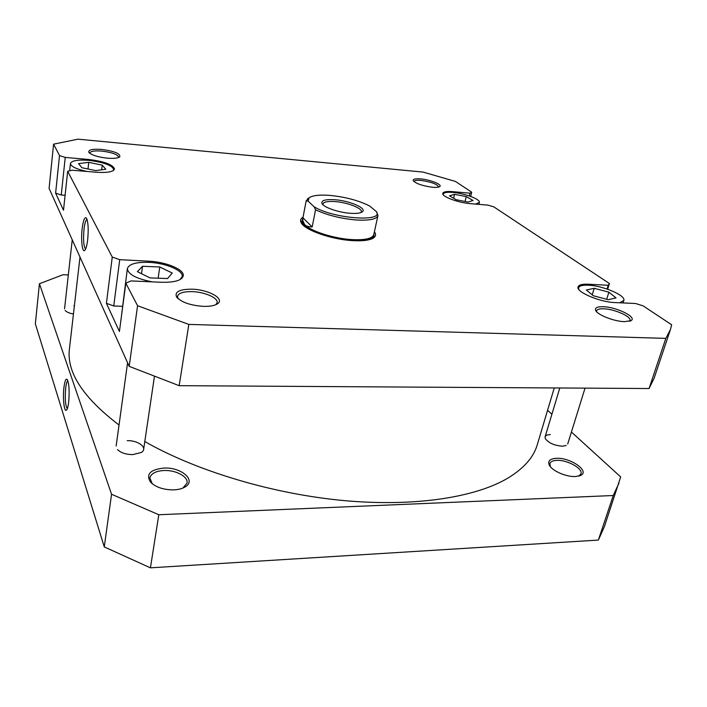 <?xml version="1.0" encoding="UTF-8"?>
<svg xmlns="http://www.w3.org/2000/svg" width="707" height="707" viewBox="0 0 707 707"><rect width="100%" height="100%" fill="white"/><g stroke="black" fill="none" stroke-linecap="round" stroke-linejoin="round"><path stroke-width="1.06" d="M73.873 305.707L74.403 305.733M127.216 440.673C138.599 440.231 148.408 448.247 141.329 452.453L132.722 454.619C125.961 454.521 120.888 452.851 117.521 449.617M164.104 468.061C181.46 467.141 196.74 480.477 185.066 486.973C182.132 488.723 178.297 489.686 173.569 489.88C163.494 489.845 155.814 487.273 150.547 482.174C145.695 474.194 150.211 469.492 164.104 468.061M182.954 488.042L187.037 483.102C188.442 476.783 175.981 469.987 164.263 470.491C155.902 470.959 151.104 473.434 149.866 477.914L152.252 483.782M566.219 445.498L562.604 446.188C554.783 445.666 549.083 443.236 545.495 438.906C544.275 436.246 545.884 434.805 550.302 434.575M556.515 458.304C570.717 457.438 590.628 471.56 580.332 475.572L575.339 476.553C566.298 477.039 552.317 470.942 549.427 465.339C547.457 461.07 549.816 458.728 556.515 458.304M578.741 476.111L580.977 473.876C583.195 468.591 567.314 459.78 556.922 460.363C552.945 460.522 550.594 461.591 549.869 463.58L550.391 466.717M63.939 387.48C64.797 380.834 65.919 378.183 67.298 379.535C69.136 383.777 69.595 391.298 68.676 402.089C68.102 406.666 67.342 409.38 66.387 410.201C64.143 412.296 62.631 397.953 63.939 387.48M67.845 380.675C66.926 381.347 66.202 383.848 65.671 388.178C64.823 398.828 65.362 405.677 67.289 408.743M571.415 432.03L620.684 476.925L604.326 526.812L598.352 540.077L150.423 567.836L104.274 546.918L35.35 323.833L39.424 283.728L63.153 274.696L68.323 274.935M73.448 314.014C69.41 313.272 66.644 312.096 65.15 310.47M618.961 483.128L613.261 495.519L158.801 514.74L111.547 494.246L39.424 283.728M551.902 414.24L547.572 410.299M111.547 494.246L104.274 546.918M613.261 495.519L598.352 540.077M150.423 567.836L158.801 514.74M619.562 302.782L623.813 300.475C626.084 295.499 602.903 285.655 588.392 285.204C582.648 284.948 579.387 285.796 578.618 287.722L578.865 289.472M475.555 204.084L479.346 202.414C480.619 199.312 464.543 193.294 452.931 192.419C447.098 191.968 443.872 192.507 443.245 194.036L443.351 194.867M113.005 170.749L113.712 169.556C112.13 165.279 103.752 162.212 88.578 160.348C77.673 159.588 71.628 160.639 70.435 163.503C70.85 166.499 76.365 169.159 86.979 171.465M180.108 279.539L182.212 276.578C183.581 270.534 165.8 263.048 149.009 262.359C136.142 261.961 128.93 264.047 127.366 268.607C128.02 274.325 136.31 278.744 152.226 281.863M127.366 268.607L121.41 316.436M192.189 289.19C208.388 289.605 224.808 298.61 217.791 303.559C214.999 305.601 210.173 306.538 203.307 306.361C190.192 305.371 181.284 302.251 176.582 297.011C174.452 291.752 179.649 289.145 192.189 289.19M215.9 304.664L217.146 302.667C218.295 297.947 204.765 292 192.384 291.637C183.546 291.461 178.571 293.034 177.484 296.366L178.049 298.654M101.667 149.416C114.561 151.183 120.597 153.666 119.766 156.874C117.928 158.235 113.783 158.66 107.34 158.165C97.707 157.051 91.556 155.125 88.87 152.385C88.101 149.787 92.37 148.797 101.667 149.416M118.582 157.537L118.696 157.184C117.618 154.409 111.971 152.376 101.755 151.086C94.579 150.556 90.602 151.192 89.842 152.995L89.869 153.375M420.709 178.915C430.298 179.666 442.794 184.686 439.692 186.621C438.623 187.346 436.272 187.567 432.622 187.267C422.68 185.923 416.22 183.74 413.242 180.718C412.755 179.101 415.239 178.5 420.709 178.915M438.587 187.099L438.632 186.966C437.103 184.085 431.208 181.893 420.948 180.409C416.777 180.064 414.479 180.426 414.046 181.487L414.028 181.619M603.177 306.723C616.566 306.962 637.573 317.319 630.98 320.669L624.493 321.658C614.1 321.464 597.229 314.809 595.648 310.373C594.746 307.801 597.256 306.582 603.177 306.723M629.371 321.287L629.928 320.492C631.722 316.639 614.374 309.012 603.637 308.8C599.518 308.667 597.176 309.33 596.602 310.788L596.611 311.734M374.41 231.763C376.106 234.088 375.93 236.076 373.862 237.702C370.256 240.239 363.124 241.211 352.466 240.619C331.336 239.461 304.602 230.022 301.217 222.793C299.962 220.478 300.572 218.587 303.056 217.12M373.862 237.702L372.182 238.683L373.756 236.447L374.012 233.549M87.659 239.859C86.899 245.903 85.874 249.456 84.584 250.517C82.206 252.426 80.819 239.461 82.162 228.511C83.311 219.904 84.76 216.457 86.501 218.154C88.242 222.157 88.631 229.395 87.659 239.859M87.023 219.294C85.75 219.992 84.752 223.279 84.018 229.148C83.099 239.903 83.629 246.549 85.6 249.085M65.106 195.3L61.253 195.008L55.614 193.126L63.497 210.226L67.678 171.288L72.052 170.219L96.108 172.234C107.287 172.941 113.42 171.854 114.507 168.982C112.873 164.572 104.212 161.399 88.534 159.473L65.23 157.414L61.253 195.008M122.373 306.29L113.739 305.99L106.412 303.294L119.412 331.495L125.828 283.154L131.051 280.918L161.452 282.279C174.558 282.535 181.823 280.405 183.246 275.88C184.66 269.65 166.278 261.926 148.938 261.201L119.73 259.672L113.739 305.99M469.351 195.954L470.04 193.179L452.789 191.659C446.771 191.182 443.43 191.738 442.785 193.32C441.371 196.431 458.136 202.776 470.323 203.643L487.954 205.127L493.76 206.824L609.434 283.525L607.667 289.243M470.04 193.179L471.702 192.198L455.476 181.443L423.086 172.084L78.026 139.164L53.582 144.166L59.521 155.584L65.23 157.414M106.412 303.294L112.263 257.056L67.678 171.288M112.263 257.056L119.73 259.672M665.826 338.37L670.501 329.347L654.072 378.378L649.053 388.523L665.826 338.37L188.84 324.407L137.565 305.733L125.828 283.154M670.501 329.347L671.65 324.778L643.078 305.831L635.549 303.497L615.028 302.578C599.713 302.189 575.551 291.726 578.079 286.821C578.874 284.833 582.241 283.967 588.18 284.223L608.206 285.275L609.434 283.525M649.053 388.523L179.171 385.677L129.195 366.367L49.092 188.389L53.582 144.166M55.614 193.126L59.521 155.584M137.565 305.733L129.195 366.367M188.84 324.407L179.171 385.677M471.702 192.198L470.65 196.413M302.711 218.914L301.809 221.68L302.375 224.358L301.217 222.793M607.048 289.03L608.206 285.275M159.764 266.981L142.531 266.265L137.397 271.665L149.946 277.895L167.55 278.549L172.234 273.035L159.764 266.981L158.147 278.204M105.803 169.256L102.232 165.146L88.755 162.345L78.557 163.6L81.915 167.736L95.675 170.599L105.803 169.256M466.258 196.599L454.574 194.301L449.493 195.83L456.218 199.728L468.114 202.061L473.063 200.461L466.258 196.599L465.056 201.46M608.877 292.185L594.207 288.297L586.359 290.003L593.27 295.712L608.259 299.715L616.009 297.886L608.877 292.185L606.686 299.291M141.506 273.706L142.531 266.265M101.675 169.804L102.232 165.146M87.986 169L88.755 162.345M453.62 198.225L454.574 194.301M592.219 294.854L594.207 288.297M376.424 211.614L377.962 215.502C376.619 219.241 369.293 220.725 355.975 219.957C340.597 218.56 327.12 215.167 315.543 209.793L314.147 206.789C333.183 218.755 384.078 222.422 376.451 211.658L369.655 206.02C358.767 200.505 345.502 196.97 329.877 195.397C319.396 194.611 312.476 195.415 309.1 197.836L308.058 201.115L306.202 200.77L308.835 197.995M302.075 220.292C299.547 227.159 328.366 238.86 351.9 240.088C365.272 240.733 372.66 239.063 374.065 235.069M315.543 209.793L312.185 226.92C308.747 226.956 306.228 226.187 304.629 224.614C310.797 231.207 333.784 238.577 351.83 239.602C365.077 240.247 372.395 238.595 373.773 234.644L377.962 215.502M350.31 213.284C338.538 212.507 323.673 207.354 322.003 203.554C321.04 200.435 325.308 199.153 334.818 199.728C349.665 200.717 367.41 208.397 362.338 211.835C360.42 213.214 356.408 213.7 350.31 213.284M360.941 212.568L361.33 211.835C362.523 208.282 347.34 202.414 335.065 201.575C327.783 201.088 323.735 201.875 322.931 203.952L322.993 204.774M314.147 206.789L308.058 201.115M312.185 226.92L302.932 217.836L306.166 201.018M306.202 200.77L302.508 220.01L304.629 224.614C303.064 223.023 302.499 220.761 302.932 217.836M79.997 257.056L69.472 348.613C66.343 371.97 82.86 397.44 119.032 425.031M144.802 441.548C196.21 470.924 272.46 493.963 343.823 500.574C415.23 507.113 475.979 497.277 508.236 477.905C524.028 468.211 533.723 457.12 537.302 444.65L554.253 387.949M88.437 160.33L88.534 159.473M148.779 262.35L148.938 261.201M452.613 192.392L452.789 191.659M587.897 285.177L588.18 284.223M183.387 487.786L185.066 486.973M578.874 476.076L580.332 475.572M550.311 466.611L549.427 465.339M151.908 483.42L150.547 482.174M578.618 287.722L578.344 288.65M443.245 194.036L443.121 194.566M70.435 163.503L69.648 170.802M216.13 304.558L217.791 303.559M119.253 157.228L119.766 156.874M629.999 321.111L630.98 320.669M596.195 311.257L595.648 310.373M89.285 152.88L88.87 152.385M177.855 298.487L176.582 297.011M182.212 276.578L181.964 278.204M113.712 169.556L113.606 170.352M479.346 202.414L478.86 204.358M623.813 300.475L623.035 302.941M309.1 197.836L307.439 198.87M322.578 204.35L322.003 203.554M361.489 212.339L362.338 211.835M545.115 436.802L559.803 387.984M567.712 443.978L585.043 388.134M143.645 449.307L154.409 376.619M116.151 446.011L127.578 362.762M64.54 308.835L72.247 239.823"/></g></svg>
